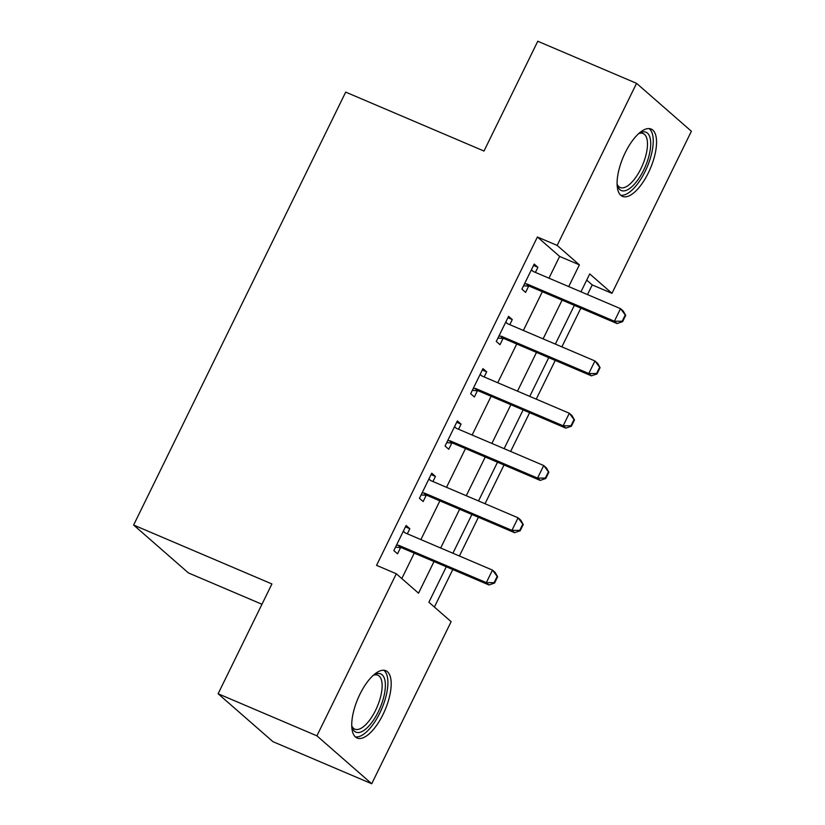<?xml version="1.0" encoding="UTF-8"?>
<svg xmlns="http://www.w3.org/2000/svg" width="825" height="825" viewBox="0 0 825 825"><rect width="100%" height="100%" fill="white"/><g stroke="black" fill="none" stroke-linecap="round" stroke-linejoin="round"><path stroke-width="1.24" d="M359.906 694.279A36.589 14.716 -66.9 0 1 385.811 670.715A36.589 14.716 -66.9 0 1 383.017 714.471A36.589 14.716 -66.9 0 1 357.122 738.035A36.589 14.716 -66.9 0 1 359.906 694.279M625.268 152.615A36.589 14.716 -66.9 0 1 651.162 129.051A36.589 14.716 -66.9 0 1 648.378 172.817A36.589 14.716 -66.9 0 1 622.473 196.381A36.589 14.716 -66.9 0 1 625.268 152.615M261.958 604.261L188.44 572.942L133.619 525.03L345.696 92.122L483.997 151.047L537.776 41.25L636.56 83.335L691.381 131.247L611.975 293.329L589.751 273.91L580.975 291.813M587.482 294.587L592.226 284.914L611.975 293.329M434.404 607.056L452.781 569.539M459.412 556.009L478.397 517.254M485.028 503.724L504.013 464.97M510.644 451.44L529.619 412.696M536.25 399.156L555.235 360.412M561.866 346.871L580.852 308.127M446.284 566.775L428.897 602.25L451.131 621.668L371.724 783.75L316.903 735.838L396.309 573.767L418.533 593.185L434.022 561.547M316.903 735.838L218.12 693.753L272.941 741.665L371.724 783.75M592.226 284.914L586.719 280.098M548.965 278.18L559.628 256.42L537.405 237.002L376.551 565.342L396.309 573.767M401.806 578.572L414.274 553.132M420.905 539.602L439.88 500.847M446.521 487.317L465.496 448.563M472.127 435.033L491.112 396.278M497.743 382.748L516.728 343.994M523.359 330.464L542.334 291.71M535.404 272.394L537.9 267.3L534.198 264.062L521.905 289.162L525.607 292.401L528.65 286.182M509.788 324.679L512.284 319.584L508.582 316.346L496.289 341.447L499.991 344.685L503.033 338.467M484.172 376.963L486.668 371.869L482.965 368.631L470.673 393.731L474.375 396.969L477.417 390.751M458.566 429.248L461.062 424.153L457.359 420.915L445.057 446.016L448.759 449.254L451.811 443.035M432.95 481.532L435.445 476.438L431.743 473.199L419.451 498.3L423.153 501.538L426.195 495.32M407.333 533.816L409.829 528.722L406.127 525.484L393.834 550.584L397.537 553.822L400.579 547.604M218.12 693.753L271.91 583.956L133.619 525.03M537.405 237.002L557.164 245.417L636.56 83.335M568.724 286.595L579.387 264.846L557.164 245.417M440.663 548.017L459.638 509.262M466.269 495.732L485.255 456.988M491.886 443.448L510.871 404.704M517.502 391.163L536.477 352.419M543.108 338.879L562.093 300.135M574.344 305.353L555.369 344.097M548.738 357.637L529.753 396.382M523.122 409.922L504.137 448.666M497.506 462.206L478.521 500.95M471.89 514.491L452.915 553.235M559.628 256.42L579.387 264.846M533.528 265.433L537.9 267.3M507.911 317.718L512.284 319.584M482.295 370.002L486.668 371.869M456.679 422.287L461.062 424.153M431.073 474.571L435.445 476.438M405.457 526.855L409.829 528.722M622.184 321.245L622.627 321.637L625.701 315.356L625.257 314.975L622.184 321.245L614.398 321.224L617.059 323.555L530.135 286.512A4.692 4.259 -48.8 0 0 528.846 286.203L523.555 285.79M531.352 269.868L532.517 270.93A4.692 4.259 -48.8 0 0 533.62 271.631L620.544 308.674L614.398 321.224L527.464 284.182A4.692 4.259 -48.8 0 0 526.175 283.872L524.556 283.748M625.257 314.975L620.544 308.674L623.205 311.004L625.701 315.356M531.393 269.796L533.136 271.394M617.059 323.555L622.627 321.637M596.568 373.529L597.011 373.921L600.084 367.641L599.641 367.259L596.568 373.529L588.782 373.508L591.453 375.839L504.518 338.797A4.692 4.259 -48.8 0 0 503.229 338.487L497.939 338.075M505.735 322.152L506.901 323.214A4.692 4.259 -48.8 0 0 508.004 323.916L594.928 360.958L588.782 373.508L501.858 336.466A4.692 4.259 -48.8 0 0 500.558 336.157L498.939 336.033M599.641 367.259L594.928 360.958L597.599 363.289L600.084 367.641M505.777 322.08L507.519 323.678M591.453 375.839L597.011 373.921M570.952 425.813L571.395 426.205L574.468 419.925L574.025 419.543L570.952 425.813L563.166 425.793L565.837 428.123L478.912 391.081A4.692 4.259 -48.8 0 0 477.613 390.772L472.323 390.359M480.129 374.437L481.284 375.499A4.692 4.259 -48.8 0 0 482.388 376.2L569.312 413.243L563.166 425.793L476.242 388.75A4.692 4.259 -48.8 0 0 474.952 388.441L473.323 388.317M574.025 419.543L569.312 413.243L571.983 415.573L574.468 419.925M480.16 374.364L481.913 375.963M565.837 428.123L571.395 426.205M545.335 478.098L545.779 478.49L548.862 472.209L548.408 471.817L545.335 478.098L537.549 478.077L540.22 480.408L453.296 443.365A4.692 4.259 -48.8 0 0 451.997 443.056L446.707 442.643M454.513 426.721L455.678 427.783A4.692 4.259 -48.8 0 0 456.772 428.484L543.706 465.527L537.549 478.077L450.625 441.035A4.692 4.259 -48.8 0 0 449.336 440.725L447.717 440.591M548.408 471.817L543.706 465.527L546.367 467.858L548.862 472.209M454.544 426.649L456.297 428.247M540.22 480.408L545.779 478.49M519.729 530.382L520.173 530.764L523.246 524.494L522.803 524.102L519.729 530.382L511.943 530.362L514.604 532.692L427.68 495.65A4.692 4.259 -48.8 0 0 426.391 495.34L421.101 494.928M428.897 479.005L430.062 480.067A4.692 4.259 -48.8 0 0 431.166 480.769L518.09 517.811L511.943 530.362L425.009 493.319A4.692 4.259 -48.8 0 0 423.72 493.01L422.101 492.876M522.803 524.102L518.09 517.811L520.75 520.142L523.246 524.494M428.938 478.933L430.681 480.521M514.604 532.692L520.173 530.764M638.808 133.485A31.67 12.736 -66.9 0 1 639.664 133.011A31.67 12.736 -66.9 0 1 650.636 141.292A31.67 12.736 -66.9 0 1 637.086 180.953A31.67 12.736 -66.9 0 1 617.358 185.347A31.67 12.736 -66.9 0 1 617.121 184.388M617.11 184.15A29.318 11.787 113.1 0 0 620.194 187.502A29.318 11.787 113.1 0 0 638.261 173.57A29.318 11.787 113.1 0 0 647.408 141.931A29.318 11.787 113.1 0 0 643.18 133.557A29.318 11.787 113.1 0 0 638.622 133.65M620.678 195.195A36.352 14.623 113.1 0 0 642.613 176.179A36.352 14.623 113.1 0 0 653.153 138.311A36.352 14.623 113.1 0 0 649.058 128.576M373.447 675.149A31.67 12.736 -66.9 0 1 374.302 674.664A31.67 12.736 -66.9 0 1 385.223 682.285A31.67 12.736 -66.9 0 1 378.304 711.769A31.67 12.736 -66.9 0 1 352.007 727A31.67 12.736 -66.9 0 1 351.759 726.052M351.749 725.804A29.318 11.787 113.1 0 0 354.832 729.156A29.318 11.787 113.1 0 0 375.592 710.284A29.318 11.787 113.1 0 0 377.819 675.211A29.318 11.787 113.1 0 0 373.271 675.314M355.317 736.859A36.352 14.623 113.1 0 0 379.789 713.068A36.352 14.623 113.1 0 0 383.707 670.23M494.113 582.667L494.557 583.048L497.63 576.778L497.186 576.386L494.113 582.667L486.327 582.646L488.998 584.977L402.064 547.934A4.692 4.259 -48.8 0 0 400.775 547.614L395.484 547.212M403.281 531.29L404.446 532.352A4.692 4.259 -48.8 0 0 405.549 533.053L492.473 570.096L486.327 582.646L399.403 545.603A4.692 4.259 -48.8 0 0 398.104 545.284L396.485 545.16M497.186 576.386L492.473 570.096L495.144 572.426L497.63 576.778M403.322 531.217L405.065 532.806M488.998 584.977L494.557 583.048M526.175 283.872L528.846 286.203M527.464 284.182L530.135 286.512M500.558 336.157L503.229 338.487M501.858 336.466L504.518 338.797M474.952 388.441L477.613 390.772M476.242 388.75L478.912 391.081M449.336 440.725L451.997 443.056M450.625 441.035L453.296 443.365M423.72 493.01L426.391 495.34M425.009 493.319L427.68 495.65M398.104 545.284L400.775 547.614M399.403 545.603L402.064 547.934"/></g></svg>
